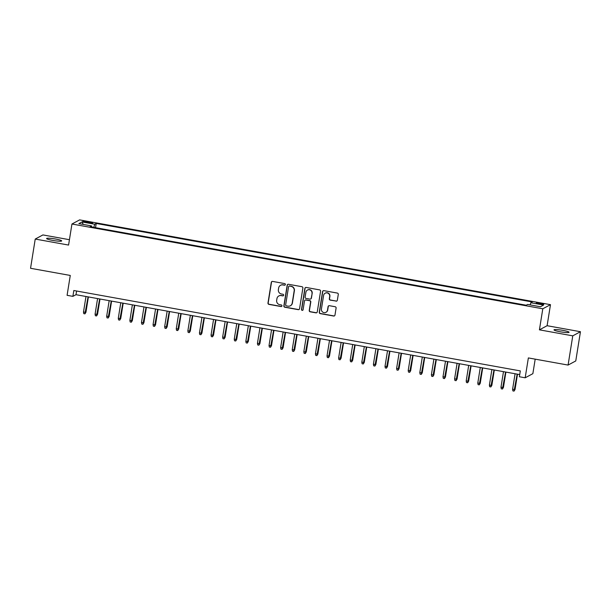 <?xml version="1.0" encoding="UTF-8"?>
<svg xmlns="http://www.w3.org/2000/svg" width="611" height="611" viewBox="0 0 611 611"><rect width="100%" height="100%" fill="white"/><g stroke="black" fill="none" stroke-linecap="round" stroke-linejoin="round"><path stroke-width="0.92" d="M285.375 284.543A0.817 0.802 -118.2 0 0 284.703 283.596L272.613 281.419A1.169 1.146 -118.2 0 0 271.292 282.366L267.977 303.025A1.169 1.146 -118.2 0 0 268.932 304.377L281.029 306.554A0.817 0.802 -118.2 0 0 281.954 305.89A0.817 0.802 -118.2 0 0 281.289 304.942L279.723 304.668A3.75 3.674 -118.2 0 1 276.668 300.337L276.943 298.611A3.75 3.674 -118.2 0 1 281.175 295.594L282.74 295.877A0.817 0.802 -118.2 0 0 283.664 295.22A0.817 0.802 -118.2 0 0 282.992 294.273L281.434 293.99A3.75 3.674 -118.2 0 1 278.379 289.66L278.654 287.941A3.75 3.674 -118.2 0 1 282.885 284.925L284.451 285.207A0.817 0.802 -118.2 0 0 285.375 284.543M562.861 330.352A7.638 0.924 9.1 0 0 553.994 329.856A7.638 0.924 9.1 0 0 560.203 331.781A7.638 0.924 9.1 0 0 569.07 332.269A7.638 0.924 9.1 0 0 562.861 330.352M55.479 239A7.638 0.924 9.1 0 0 46.612 238.504A7.638 0.924 9.1 0 0 52.821 240.429A7.638 0.924 9.1 0 0 61.688 240.917A7.638 0.924 9.1 0 0 55.479 239M540.682 303.27A3.819 0.466 9.1 0 0 536.244 303.025A3.819 0.466 9.1 0 0 539.353 303.988A3.819 0.466 9.1 0 0 543.79 304.232A3.819 0.466 9.1 0 0 540.682 303.27M336.027 301.162A1.169 1.146 -118.2 0 0 337.348 300.222L338.28 294.426A1.169 1.146 -118.2 0 0 337.325 293.074L323.891 290.653A1.169 1.146 -118.2 0 0 322.57 291.6L319.263 312.259A1.169 1.146 -118.2 0 0 320.217 313.611L333.652 316.024A1.169 1.146 -118.2 0 0 334.973 315.085L336.096 308.081A1.169 1.146 -118.2 0 0 335.141 306.73L329.39 305.699A1.169 1.146 -118.2 0 0 328.069 306.638L327.511 310.113A3.131 3.07 -118.2 0 1 322.684 312.076A3.131 3.07 -118.2 0 1 321.424 309.013L323.601 295.411A3.131 3.07 -118.2 0 1 328.42 293.448A3.131 3.07 -118.2 0 1 329.688 296.511L329.329 298.779A1.169 1.146 -118.2 0 0 330.284 300.131L336.241 301.055A1.169 1.146 -118.2 0 0 336.867 300.986M69.433 239.703L42.915 234.93L35.232 239.061L30.55 268.29L70.273 275.446L67.088 295.319L72.885 296.366L73.824 290.515L520.312 370.908L519.381 376.758L525.177 377.797L532.861 373.672L535.19 359.153M572.767 335.844L580.45 331.712L547.105 325.709L539.421 329.841L572.767 335.844L568.085 365.072L528.362 357.924L525.177 377.797M539.421 329.841L542.797 308.792L71.945 224.016L79.629 219.891L550.48 304.668L542.797 308.792M35.232 239.061L68.577 245.064L71.945 224.016M302.88 288.048A1.169 1.146 -118.2 0 0 301.926 286.696L288.491 284.283A1.169 1.146 -118.2 0 0 287.17 285.222L283.863 305.882A1.169 1.146 -118.2 0 0 284.818 307.234L298.244 309.655A1.169 1.146 -118.2 0 0 299.566 308.708L302.88 288.048M306.195 287.468L319.622 289.889A1.169 1.146 -118.2 0 1 320.576 291.241L317.269 311.9A1.169 1.146 -118.2 0 1 315.948 312.84L310.197 311.809A1.169 1.146 -118.2 0 1 309.242 310.449L310.587 302.071A1.169 1.146 -118.2 0 0 309.632 300.719L305.821 300.032A1.169 1.146 -118.2 0 0 304.499 300.979L303.102 309.701A0.817 0.802 -118.2 0 1 301.834 310.212A0.817 0.802 -118.2 0 1 301.506 309.41L304.866 288.407A1.169 1.146 -118.2 0 1 306.195 287.468M580.45 331.712L575.768 360.948L568.085 365.072M85.807 222.312L88.358 222.771A3.697 0.451 9.1 0 0 92.651 223.007A3.697 0.451 9.1 0 0 89.641 222.076L87.09 221.617A3.697 0.451 9.1 0 0 82.798 221.381A3.697 0.451 9.1 0 0 85.807 222.312M530.157 304.897L530.822 302.75L532.273 301.971L96.217 223.458L94.766 224.237L93.796 227.368M530.822 302.75L543.576 305.049L540.422 306.745L527.66 304.446L526.208 305.225L90.153 226.712L91.604 225.933L78.85 223.634L82.004 221.938L94.766 224.237M547.105 325.709L550.48 304.668M72.885 296.366L76.001 294.693L519.724 374.581M76.589 291.019L76.001 294.693M95.537 227.682L96.217 223.458M91.627 226.979L91.604 225.933M83.287 224.436L82.004 221.938M285.062 285.062A0.817 0.802 -118.2 0 1 284.657 285.093L283.092 284.81A3.75 3.674 -118.2 0 0 280.732 285.184L280.518 285.299M278.815 295.968L279.021 295.854A3.75 3.674 -118.2 0 1 281.381 295.487L282.946 295.77A0.817 0.802 -118.2 0 0 283.351 295.732M271.979 281.488A1.169 1.146 -118.2 0 0 271.498 282.251L268.191 302.911A1.169 1.146 -118.2 0 0 269.138 304.263L281.236 306.439A0.817 0.802 -118.2 0 0 281.648 306.409M287.857 284.344A1.169 1.146 -118.2 0 0 287.376 285.108L284.069 305.767A1.169 1.146 -118.2 0 0 285.024 307.119L298.451 309.54A1.169 1.146 -118.2 0 0 299.085 309.479M289.484 286.116A0.817 0.802 -118.2 0 0 288.56 286.773L285.658 304.904A0.817 0.802 -118.2 0 0 286.322 305.851L287.972 306.149A3.75 3.674 -118.2 0 0 292.203 303.132L294.189 290.737A3.75 3.674 -118.2 0 0 291.134 286.406L289.69 286.001A0.817 0.802 -118.2 0 0 289.179 286.085L288.972 286.192M290.34 305.775L290.546 305.668A3.75 3.674 -118.2 0 0 292.409 303.025L292.203 303.132M289.69 286.001L291.34 286.299A3.75 3.674 -118.2 0 1 294.395 290.63L292.409 303.025M305.08 300.154L305.286 300.039A1.169 1.146 -118.2 0 1 306.027 299.925L309.838 300.612A1.169 1.146 -118.2 0 1 310.793 301.964L309.449 310.342A1.169 1.146 -118.2 0 0 310.403 311.694L316.154 312.725A1.169 1.146 -118.2 0 0 316.788 312.664M305.561 287.537A1.169 1.146 -118.2 0 0 305.08 288.3L301.712 309.303A0.817 0.802 -118.2 0 0 302.789 310.212M311.977 293.379A3.131 3.07 -118.2 0 0 307.448 290.072A3.131 3.07 -118.2 0 0 305.89 292.287L305.118 297.076A1.169 1.146 -118.2 0 0 306.073 298.428L309.892 299.115A1.169 1.146 -118.2 0 0 311.213 298.176L312.19 293.272A3.131 3.07 -118.2 0 0 307.661 289.958L307.448 290.072M310.625 299L310.839 298.886A1.169 1.146 -118.2 0 0 311.419 298.061L311.213 298.176M312.19 293.272L311.419 298.061M325.159 293.204L325.373 293.089A3.131 3.07 -118.2 0 1 329.894 296.396L329.535 298.664A1.169 1.146 -118.2 0 0 330.49 300.016L336.241 301.055M325.946 312.32L326.159 312.213A3.131 3.07 -118.2 0 0 327.717 309.998L327.511 310.113M328.756 305.76A1.169 1.146 -118.2 0 0 328.275 306.523L327.717 309.998M323.265 290.721A1.169 1.146 -118.2 0 0 322.776 291.485L319.469 312.145A1.169 1.146 -118.2 0 0 320.424 313.496L333.858 315.918A1.169 1.146 -118.2 0 0 334.484 315.849M85.945 312.259L84.944 313.855L83.783 313.642L83.486 312.084L85.945 312.259L88.396 296.923M84.944 313.855L88.068 296.862M83.486 312.084L85.983 296.488M97.539 314.344L96.546 315.94L95.385 315.734L95.079 314.176L97.539 314.344L99.998 299.008M96.546 315.94L99.662 298.955M95.079 314.176L97.577 298.573M109.14 316.437L108.139 318.026L106.978 317.819L106.673 316.261L109.14 316.437L111.592 301.101M108.139 318.026L111.263 301.04M106.673 316.261L109.178 300.665M120.734 318.522L119.741 320.118L118.58 319.904L118.274 318.346L120.734 318.522L123.193 303.186M119.741 320.118L122.857 303.125M118.274 318.346L120.772 302.75M132.335 320.615L131.334 322.203L130.174 321.997L129.868 320.439L132.335 320.615L134.787 305.279M131.334 322.203L134.458 305.217M129.868 320.439L132.366 304.843M143.929 322.7L142.928 324.296L141.775 324.082L141.469 322.524L143.929 322.7L146.388 307.364M142.928 324.296L146.052 307.302M141.469 322.524L143.967 306.928M155.53 324.785L154.53 326.381L153.369 326.175L153.063 324.617L155.53 324.785L157.982 309.449M154.53 326.381L157.653 309.395M153.063 324.617L155.561 309.013M167.124 326.877L166.123 328.466L164.97 328.26L164.665 326.702L167.124 326.877L169.583 311.541M166.123 328.466L169.247 311.48M164.665 326.702L167.162 311.106M178.725 328.962L177.725 330.559L176.564 330.345L176.258 328.787L178.725 328.962L181.177 313.626M177.725 330.559L180.848 313.565M176.258 328.787L178.756 313.191M190.319 331.055L189.318 332.644L188.157 332.437L187.86 330.879L190.319 331.055L192.778 315.719M189.318 332.644L192.442 315.658M187.86 330.879L190.357 315.284M201.913 333.14L200.92 334.736L199.759 334.523L199.453 332.964L201.913 333.14L204.372 317.804M200.92 334.736L204.043 317.743M199.453 332.964L201.951 317.369M213.514 335.225L212.513 336.821L211.353 336.615L211.055 335.057L213.514 335.225L215.973 319.889M212.513 336.821L215.637 319.836M211.055 335.057L213.552 319.454M225.108 337.318L224.115 338.906L222.954 338.7L222.648 337.142L225.108 337.318L227.567 321.982M224.115 338.906L227.239 321.921M222.648 337.142L225.146 321.546M236.709 339.403L235.709 340.999L234.548 340.785L234.25 339.227L236.709 339.403L239.161 324.067M235.709 340.999L238.832 324.006M234.25 339.227L236.747 323.631M248.303 341.496L247.31 343.084L246.149 342.878L245.843 341.32L248.303 341.496L250.762 326.159M247.31 343.084L250.426 326.098M245.843 341.32L248.341 325.724M259.904 343.581L258.904 345.177L257.743 344.963L257.437 343.405L259.904 343.581L262.356 328.244M258.904 345.177L262.027 328.183M257.437 343.405L259.942 327.809M271.498 345.666L270.505 347.262L269.344 347.056L269.039 345.498L271.498 345.666L273.957 330.33M270.505 347.262L273.621 330.276M269.039 345.498L271.536 329.894M283.099 347.758L282.099 349.347L280.938 349.141L280.632 347.583L283.099 347.758L285.551 332.422M282.099 349.347L285.222 332.361M280.632 347.583L283.13 331.987M294.693 349.843L293.692 351.44L292.539 351.226L292.234 349.668L294.693 349.843L297.152 334.507M293.692 351.44L296.816 334.446M292.234 349.668L294.731 334.072M306.294 351.936L305.294 353.525L304.133 353.318L303.827 351.76L306.294 351.936L308.746 336.6M305.294 353.525L308.418 336.539M303.827 351.76L306.325 336.165M317.888 354.021L316.888 355.617L315.734 355.403L315.429 353.845L317.888 354.021L320.347 338.685M316.888 355.617L320.011 338.624M315.429 353.845L317.926 338.25M329.489 356.106L328.489 357.702L327.328 357.496L327.022 355.938L329.489 356.106L331.941 340.77M328.489 357.702L331.613 340.717M327.022 355.938L329.52 340.335M341.083 358.199L340.083 359.787L338.922 359.581L338.624 358.023L341.083 358.199L343.542 342.863M340.083 359.787L343.206 342.802M338.624 358.023L341.121 342.427M352.677 360.284L351.684 361.88L350.523 361.666L350.218 360.108L352.677 360.284L355.136 344.948M351.684 361.88L354.808 344.887M350.218 360.108L352.715 344.512M364.278 362.376L363.278 363.965L362.117 363.759L361.819 362.201L364.278 362.376L366.737 347.04M363.278 363.965L366.401 346.979M361.819 362.201L364.316 346.605M375.872 364.462L374.879 366.058L373.718 365.844L373.413 364.286L375.872 364.462L378.331 349.125M374.879 366.058L378.003 349.064M373.413 364.286L375.91 348.69M387.473 366.547L386.473 368.143L385.312 367.937L385.014 366.379L387.473 366.547L389.925 351.21M386.473 368.143L389.597 351.157M385.014 366.379L387.511 350.775M399.067 368.639L398.074 370.228L396.913 370.022L396.608 368.464L399.067 368.639L401.526 353.303M398.074 370.228L401.19 353.242M396.608 368.464L399.105 352.868M410.668 370.724L409.668 372.32L408.507 372.107L408.201 370.549L410.668 370.724L413.12 355.388M409.668 372.32L412.792 355.327M408.201 370.549L410.707 354.953M422.262 372.817L421.269 374.406L420.108 374.199L419.803 372.641L422.262 372.817L424.721 357.481M421.269 374.406L424.385 357.42M419.803 372.641L422.3 357.045M433.863 374.902L432.863 376.498L431.702 376.284L431.397 374.726L433.863 374.902L436.315 359.566M432.863 376.498L435.987 359.505M431.397 374.726L433.894 359.131M445.457 376.987L444.457 378.583L443.303 378.377L442.998 376.811L445.457 376.987L447.916 361.651M444.457 378.583L447.58 361.597M442.998 376.811L445.495 361.216M457.059 379.08L456.058 380.668L454.897 380.462L454.592 378.904L457.059 379.08L459.51 363.744M456.058 380.668L459.182 363.682M454.592 378.904L457.089 363.308M468.652 381.165L467.652 382.761L466.498 382.547L466.193 380.989L468.652 381.165L471.112 365.829M467.652 382.761L470.776 365.768M466.193 380.989L468.69 365.393M480.254 383.257L479.253 384.846L478.092 384.64L477.787 383.082L480.254 383.257L482.705 367.921M479.253 384.846L482.377 367.86M477.787 383.082L480.284 367.486M491.847 385.342L490.847 386.939L489.686 386.725L489.388 385.167L491.847 385.342L494.307 370.006M490.847 386.939L493.971 369.945M489.388 385.167L491.886 369.571M503.441 387.427L502.448 389.024L501.287 388.817L500.982 387.252L503.441 387.427L505.9 372.091M502.448 389.024L505.572 372.038M500.982 387.252L503.479 371.656M515.042 389.52L514.042 391.109L512.881 390.903L512.583 389.344L515.042 389.52L517.502 374.184M514.042 391.109L517.166 374.123M512.583 389.344L515.081 373.749M86.945 222.519L87.09 221.617M89.504 222.954L89.641 222.076"/></g></svg>
